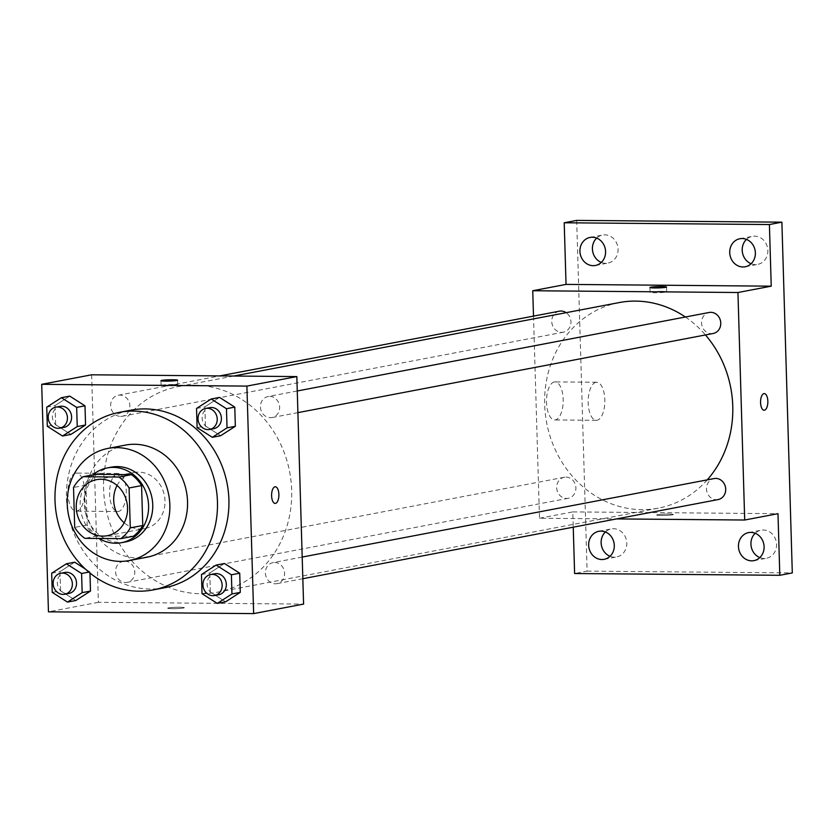 <?xml version="1.0" encoding="UTF-8"?>
<svg xmlns="http://www.w3.org/2000/svg" width="834" height="834" viewBox="0 0 834 834"><rect width="100%" height="100%" fill="white"/><g stroke="black" fill="none" stroke-linecap="round" stroke-linejoin="round"><path stroke-width="0.63" stroke-dasharray="4.17 3.13" d="M117.073 485.451A28.544 25.552 79.2 0 1 134.013 472.513A28.544 25.552 79.2 0 1 138.507 472.107A28.544 25.552 79.2 0 1 164.83 498.263A28.544 25.552 79.2 0 1 144.699 528.589A28.544 25.552 79.2 0 1 124.183 522.782M95.472 474.348A36.832 32.985 79.2 0 0 86.006 485.117L87.184 525.024A36.832 32.985 79.2 0 0 97.307 535.96L133.294 536.272M92.928 474.827A38.051 34.069 -100.8 0 0 99.006 538.462M125.673 541.891A38.051 34.069 79.2 0 1 85.078 510.898A38.051 34.069 79.2 0 1 111.422 467.134M87.184 525.024L74.706 527.401M86.006 485.117L73.517 487.494M97.307 535.96L84.818 538.337M125.548 445.075A57.077 51.103 -100.8 0 0 86.027 510.71A57.077 51.103 -100.8 0 0 146.92 557.216M164.59 587.741A90.374 80.919 79.2 0 1 68.19 514.109A90.374 80.919 79.2 0 1 130.761 410.192M201.463 574.532L209.793 572.948L224.471 563.503L209.793 572.948L210.356 592.098L225.607 601.814L210.356 592.098L202.037 593.693M51.677 573.239L59.996 571.644L74.674 562.199L59.996 571.644L60.569 590.806L75.811 600.511L60.569 590.806L52.24 592.39M89.916 571.905L89.957 573.031L89.916 571.905L85.287 568.965L89.916 571.905L88.842 572.114M196.543 408.452L204.862 406.867L219.54 397.411L204.862 406.867L205.435 426.018L220.676 435.723L205.435 426.018L197.105 427.602M46.746 407.148L55.065 405.564L69.743 396.119L55.065 405.564L55.638 424.725L70.88 434.431L55.638 424.725L47.309 426.31M194.52 385.172A104.646 93.7 79.2 0 1 291.024 481.051A104.646 93.7 79.2 0 1 217.205 592.244A104.646 93.7 79.2 0 1 105.574 506.989A104.646 93.7 79.2 0 1 178.017 386.653A104.646 93.7 79.2 0 1 194.52 385.172M91.636 374.8L98.391 602.315L303.586 604.087M124.86 561.188A10.696 9.57 79.2 0 1 134.722 570.977A10.696 9.57 79.2 0 1 127.185 582.341A10.696 9.57 79.2 0 1 115.77 573.636A10.696 9.57 79.2 0 1 123.182 561.334A10.696 9.57 79.2 0 1 124.86 561.188M274.657 562.481A10.696 9.57 79.2 0 1 284.519 572.28A10.696 9.57 79.2 0 1 276.971 583.644A10.696 9.57 79.2 0 1 265.566 574.928A10.696 9.57 79.2 0 1 272.968 562.637A10.696 9.57 79.2 0 1 274.657 562.481M269.726 396.4A10.696 9.57 79.2 0 1 279.588 406.2A10.696 9.57 79.2 0 1 272.051 417.553A10.696 9.57 79.2 0 1 260.635 408.848A10.696 9.57 79.2 0 1 268.048 396.546A10.696 9.57 79.2 0 1 269.726 396.4M120.565 416.406A10.696 9.57 -100.8 0 0 122.254 416.26A10.696 9.57 -100.8 0 0 129.656 403.958A10.696 9.57 -100.8 0 0 118.251 395.253A10.696 9.57 -100.8 0 0 110.703 406.617A10.696 9.57 -100.8 0 0 120.565 416.406M98.391 602.315L48.455 611.833M75.727 473.17A19.026 8.34 90.5 0 0 67.95 492.884A19.026 8.34 90.5 0 0 76.123 511.148A19.026 8.34 90.5 0 0 84.63 492.196A19.026 8.34 90.5 0 0 76.447 473.097A19.026 8.34 90.5 0 0 75.727 473.17M172.377 608.653A8.319 0.657 -1.7 0 0 184.345 607.715A8.319 0.657 -1.7 0 0 176.005 607.308A8.319 0.657 -1.7 0 0 167.697 608.205A8.319 0.657 -1.7 0 0 172.377 608.653A8.319 0.657 -1.7 0 0 184.335 607.705A8.319 0.657 -1.7 0 0 176.005 607.298A8.319 0.657 -1.7 0 0 167.697 608.205A8.319 0.657 -1.7 0 0 172.377 608.643M173.055 384.537A8.319 0.657 178.3 0 1 177.725 384.985A8.319 0.657 178.3 0 1 169.427 385.881A8.319 0.657 178.3 0 1 161.087 385.475A8.319 0.657 178.3 0 1 173.055 384.537M117.375 473.524A19.026 8.34 90.5 0 0 109.598 493.248A19.026 8.34 90.5 0 0 117.782 511.513A19.026 8.34 90.5 0 0 126.278 492.56A19.026 8.34 90.5 0 0 118.105 473.462A19.026 8.34 90.5 0 0 117.375 473.524M275.168 503.413L275.168 503.413A8.319 3.649 -89.5 0 1 271.592 495.427A8.319 3.649 -89.5 0 1 274.991 486.795A8.319 3.649 -89.5 0 1 275.303 486.775A8.319 3.649 -89.5 0 1 275.314 486.775L275.314 486.775M685.392 317.014A104.646 93.7 79.2 0 1 705.47 334.955M707.253 479.863A104.646 93.7 79.2 0 1 658.307 508.167A104.646 93.7 79.2 0 1 546.687 422.921A104.646 93.7 79.2 0 1 619.13 302.586M559.353 311.186A10.696 9.57 -100.8 0 0 551.816 322.549A10.696 9.57 -100.8 0 0 561.678 332.339A10.696 9.57 -100.8 0 0 563.357 332.193A10.696 9.57 -100.8 0 0 570.852 323.78A10.696 9.57 -100.8 0 0 566.161 312.677M718.084 499.576A10.696 9.57 79.2 0 1 706.679 490.861A10.696 9.57 79.2 0 1 714.081 478.57M713.153 333.485A10.696 9.57 79.2 0 1 701.748 324.78A10.696 9.57 79.2 0 1 709.15 312.479M565.973 477.121A10.696 9.57 79.2 0 1 575.835 486.91A10.696 9.57 79.2 0 1 568.288 498.273A10.696 9.57 79.2 0 1 556.883 489.568A10.696 9.57 79.2 0 1 564.284 477.267A10.696 9.57 79.2 0 1 565.973 477.121M533.499 316.117L539.494 518.248L616.607 518.915M576.69 220.395L587.105 571.134L574.616 573.521M539.494 518.248L572.791 511.899L573.239 527.182M554.287 381.962A19.026 8.34 90.5 0 0 546.51 401.675A19.026 8.34 90.5 0 0 554.683 419.95A19.026 8.34 90.5 0 0 563.19 400.998A19.026 8.34 90.5 0 0 555.017 381.899A19.026 8.34 90.5 0 0 554.287 381.962M572.791 511.899L777.986 513.681M661.341 515.464A8.319 0.657 -1.7 0 0 673.309 514.526A8.319 0.657 -1.7 0 0 664.969 514.119A8.319 0.657 -1.7 0 0 656.66 515.016A8.319 0.657 -1.7 0 0 661.341 515.464A8.319 0.657 -1.7 0 0 673.309 514.515A8.319 0.657 -1.7 0 0 664.969 514.109A8.319 0.657 -1.7 0 0 656.66 515.016A8.319 0.657 -1.7 0 0 661.341 515.454M662.019 291.347A8.319 0.657 178.3 0 1 666.689 291.796A8.319 0.657 178.3 0 1 658.391 292.692A8.319 0.657 178.3 0 1 650.051 292.286A8.319 0.657 178.3 0 1 662.019 291.347M595.945 382.326A19.026 8.34 90.5 0 0 588.168 402.04A19.026 8.34 90.5 0 0 596.341 420.305A19.026 8.34 90.5 0 0 604.848 401.352A19.026 8.34 90.5 0 0 596.664 382.253A19.026 8.34 90.5 0 0 595.945 382.326M764.132 410.224L764.132 410.224A8.319 3.649 -89.5 0 1 760.556 402.238A8.319 3.649 -89.5 0 1 763.954 393.606A8.319 3.649 -89.5 0 1 764.278 393.585L764.278 393.585M587.105 571.134L792.3 572.916M610.04 556.288A14.272 12.781 -100.8 0 0 616.628 556.956A14.272 12.781 -100.8 0 0 626.782 543.049A14.272 12.781 -100.8 0 0 611.291 528.923A14.272 12.781 -100.8 0 0 605.401 531.967M601.314 262.418A14.272 12.781 -100.8 0 0 607.913 263.085A14.272 12.781 -100.8 0 0 618.067 249.178A14.272 12.781 -100.8 0 0 602.565 235.052A14.272 12.781 -100.8 0 0 596.675 238.097M751.111 263.721A14.272 12.781 -100.8 0 0 757.699 264.388A14.272 12.781 -100.8 0 0 767.853 250.481A14.272 12.781 -100.8 0 0 752.362 236.356A14.272 12.781 -100.8 0 0 746.472 239.4M759.826 557.592A14.272 12.781 -100.8 0 0 766.425 558.259A14.272 12.781 -100.8 0 0 776.579 544.352A14.272 12.781 -100.8 0 0 761.088 530.216A14.272 12.781 -100.8 0 0 755.197 533.27M63.989 427.362A10.696 9.57 79.2 0 1 52.584 418.647A10.696 9.57 79.2 0 1 59.985 406.356M55.065 405.564L55.638 424.725M68.92 593.443A10.696 9.57 79.2 0 1 57.515 584.738A10.696 9.57 79.2 0 1 64.916 572.437M59.996 571.644L60.569 590.806M213.785 428.666A10.696 9.57 79.2 0 1 202.381 419.95A10.696 9.57 79.2 0 1 209.782 407.649M204.862 406.867L205.435 426.018M218.716 594.746A10.696 9.57 79.2 0 1 207.312 586.031A10.696 9.57 79.2 0 1 214.713 573.74M209.793 572.948L210.356 592.098M107.242 535.72L144.699 528.589M96.556 479.654L134.013 472.513M177.725 384.985L177.59 380.2M161.087 385.475L160.952 380.7M118.105 473.462L76.447 473.097M117.782 511.513L76.123 511.148M233.749 376.03L178.017 386.653M658.307 508.167L217.205 592.244M122.254 416.26L563.357 332.193M118.251 395.253L219.728 375.915M302.189 557.06L272.968 562.637M302.836 578.713L276.971 583.644M297.258 390.979L268.048 396.546M297.905 412.632L272.051 417.553M564.284 477.267L123.182 561.334M568.288 498.273L127.185 582.341M666.689 291.796L666.554 287.011M650.051 292.286L649.915 287.511M596.664 382.253L555.017 381.899M596.341 420.305L554.683 419.95M753.946 560.636L766.425 558.259M748.598 532.603L761.088 530.216M745.221 266.765L757.699 264.388M739.873 238.732L752.362 236.356M595.424 265.473L607.913 263.085M590.086 237.429L602.565 235.052M604.15 559.333L616.628 556.956M598.802 531.3L611.291 528.923"/><path stroke-width="1.25" d="M124.183 522.782A28.544 25.552 79.2 0 1 117.073 485.451M101.06 479.248A28.544 25.552 79.2 0 1 127.373 505.394A28.544 25.552 79.2 0 1 107.242 535.72A28.544 25.552 79.2 0 1 76.801 512.472A28.544 25.552 79.2 0 1 96.556 479.654A28.544 25.552 79.2 0 1 101.06 479.248M73.517 487.494L74.706 527.401A36.832 32.985 79.2 0 0 84.818 538.337L120.805 538.649A36.832 32.985 79.2 0 0 130.281 527.88L129.093 487.973A36.832 32.985 79.2 0 0 118.981 477.038L82.993 476.725A36.832 32.985 79.2 0 0 73.517 487.494M130.281 527.88L142.76 525.503L141.582 485.596L129.093 487.973M118.981 477.038L131.47 474.65L95.472 474.348L82.993 476.725M131.47 474.65A36.832 32.985 79.2 0 1 141.582 485.596M142.76 525.503A36.832 32.985 79.2 0 1 133.294 536.272L120.805 538.649M99.006 538.462A38.051 34.069 -100.8 0 0 121.503 542.684A38.051 34.069 -100.8 0 0 148.588 505.602A38.051 34.069 -100.8 0 0 107.263 467.926A38.051 34.069 -100.8 0 0 92.928 474.827M107.263 467.926L111.422 467.134A38.051 34.069 79.2 0 1 117.417 466.592A38.051 34.069 79.2 0 1 152.747 504.81A38.051 34.069 79.2 0 1 125.673 541.891L121.503 542.684M169.844 504.956A57.077 51.103 -100.8 0 0 107.857 448.442A57.077 51.103 -100.8 0 0 68.346 514.088A57.077 51.103 -100.8 0 0 129.228 560.584A57.077 51.103 -100.8 0 0 169.844 504.956M129.228 560.584L146.92 557.216A57.077 51.103 -100.8 0 0 187.535 501.588A57.077 51.103 -100.8 0 0 125.548 445.075L107.857 448.442M217.455 501.849A90.374 80.919 -100.8 0 0 119.314 412.371A90.374 80.919 -100.8 0 0 56.743 516.298A90.374 80.919 -100.8 0 0 153.154 589.919A90.374 80.919 -100.8 0 0 217.455 501.849M119.314 412.371L130.761 410.192A90.374 80.919 79.2 0 1 145.001 408.91A90.374 80.919 79.2 0 1 228.902 499.67A90.374 80.919 79.2 0 1 164.59 587.741L153.154 589.919M217.288 603.399L225.607 601.814L240.286 592.359L239.712 573.208L224.471 563.503L216.142 565.087L201.463 574.532L202.037 593.693L217.288 603.399L231.956 593.944L231.393 574.793L216.142 565.087M67.491 602.096L75.811 600.511L90.489 591.066L89.957 573.031L90.489 591.066L82.17 592.651L81.596 573.49L66.355 563.784L51.677 573.239L52.24 592.39L67.491 602.096L82.17 592.651M74.674 562.199L85.287 568.965L74.674 562.199L66.355 563.784M48.455 611.833L253.651 613.605L246.895 386.1L41.7 384.318L48.455 611.833M212.357 437.308L220.676 435.723L235.355 426.278L234.781 407.128L219.54 397.411L211.221 398.996L196.543 408.452L197.105 427.602L212.357 437.308L227.036 427.863L226.462 408.712L211.221 398.996M62.56 436.015L70.88 434.431L85.558 424.986L84.995 405.824L69.743 396.119L61.424 397.703L46.746 407.148L47.309 426.31L62.56 436.015L77.239 426.57L76.665 407.409L61.424 397.703M253.651 613.605L303.586 604.087L296.831 376.582L246.895 386.1M275.001 486.795A8.319 3.649 -89.5 0 1 275.314 486.775A8.319 3.649 -89.5 0 1 278.89 495.125A8.319 3.649 -89.5 0 1 275.168 503.413A8.319 3.649 -89.5 0 1 271.592 495.427A8.319 3.649 -89.5 0 1 275.001 486.795M296.831 376.582L91.636 374.8L41.7 384.318M172.909 379.751A8.319 0.657 178.3 0 1 177.59 380.2A8.319 0.657 178.3 0 1 169.292 381.096A8.319 0.657 178.3 0 1 160.952 380.7A8.319 0.657 178.3 0 1 172.909 379.751M275.314 486.775A8.319 3.649 -89.5 0 1 278.89 495.125A8.319 3.649 -89.5 0 1 275.168 503.413M233.749 376.03L619.13 302.586A104.646 93.7 79.2 0 1 635.623 301.105A104.646 93.7 79.2 0 1 685.392 317.014M705.47 334.955A104.646 93.7 79.2 0 1 707.253 479.863M566.161 312.677A10.696 9.57 -100.8 0 0 559.353 311.186L219.728 375.915M302.189 557.06L714.081 478.57A10.696 9.57 79.2 0 1 715.77 478.414A10.696 9.57 79.2 0 1 725.632 488.213A10.696 9.57 79.2 0 1 718.084 499.576L302.836 578.713M297.258 390.979L709.15 312.479A10.696 9.57 79.2 0 1 710.839 312.333A10.696 9.57 79.2 0 1 720.701 322.132A10.696 9.57 79.2 0 1 713.153 333.485L297.905 412.632M616.607 518.915L744.699 520.02L737.944 292.515L532.749 290.732L533.499 316.117M737.944 292.515L771.231 286.166L769.407 224.544L781.885 222.167L792.3 572.916L779.811 575.293L777.986 513.681L744.699 520.02M763.965 393.606A8.319 3.649 -89.5 0 1 764.278 393.585A8.319 3.649 -89.5 0 1 767.853 401.936A8.319 3.649 -89.5 0 1 764.132 410.224A8.319 3.649 -89.5 0 1 760.556 402.238A8.319 3.649 -89.5 0 1 763.965 393.606M781.885 222.167L576.69 220.395L564.211 222.772L566.036 284.394L532.749 290.732M573.239 527.182L574.616 573.521L779.811 575.293M771.231 286.166L566.036 284.394M661.873 286.562A8.319 0.657 178.3 0 1 666.554 287.011A8.319 0.657 178.3 0 1 658.255 287.907A8.319 0.657 178.3 0 1 649.915 287.511A8.319 0.657 178.3 0 1 661.873 286.562M764.278 393.585A8.319 3.649 -89.5 0 1 767.853 401.936A8.319 3.649 -89.5 0 1 764.132 410.224M738.444 546.51A14.272 12.781 79.2 0 1 748.598 532.603A14.272 12.781 79.2 0 1 763.819 544.227A14.272 12.781 79.2 0 1 753.946 560.636A14.272 12.781 79.2 0 1 738.444 546.51M588.648 545.207A14.272 12.781 79.2 0 1 598.802 531.3A14.272 12.781 79.2 0 1 614.022 542.924A14.272 12.781 79.2 0 1 604.15 559.333A14.272 12.781 79.2 0 1 588.648 545.207M729.719 252.639A14.272 12.781 79.2 0 1 739.873 238.732A14.272 12.781 79.2 0 1 755.104 250.356A14.272 12.781 79.2 0 1 745.221 266.765A14.272 12.781 79.2 0 1 729.719 252.639M579.932 251.336A14.272 12.781 79.2 0 1 590.086 237.429A14.272 12.781 79.2 0 1 605.307 249.053A14.272 12.781 79.2 0 1 595.424 265.473A14.272 12.781 79.2 0 1 579.932 251.336M769.407 224.544L564.211 222.772M605.401 531.967A14.272 12.781 -100.8 0 0 601.137 542.83A14.272 12.781 -100.8 0 0 610.04 556.288M596.675 238.097A14.272 12.781 -100.8 0 0 592.411 248.959A14.272 12.781 -100.8 0 0 601.314 262.418M746.472 239.4A14.272 12.781 -100.8 0 0 742.208 250.263A14.272 12.781 -100.8 0 0 751.111 263.721M755.197 533.27A14.272 12.781 -100.8 0 0 750.934 544.122A14.272 12.781 -100.8 0 0 759.826 557.592M55.826 407.148L59.985 406.356A10.696 9.57 79.2 0 1 61.674 406.2A10.696 9.57 79.2 0 1 71.536 415.999A10.696 9.57 79.2 0 1 63.989 427.362L59.829 428.155A10.696 9.57 79.2 0 1 48.424 419.45A10.696 9.57 79.2 0 1 55.826 407.148A10.696 9.57 79.2 0 1 57.515 406.992A10.696 9.57 79.2 0 1 67.377 416.791A10.696 9.57 79.2 0 1 59.829 428.155M70.88 434.431L85.558 424.986L77.239 426.57M85.558 424.986L84.995 405.824L76.665 407.409M84.995 405.824L69.743 396.119M60.757 573.229L64.916 572.437A10.696 9.57 79.2 0 1 66.605 572.291A10.696 9.57 79.2 0 1 76.467 582.08A10.696 9.57 79.2 0 1 68.92 593.443L64.76 594.235A10.696 9.57 79.2 0 1 53.355 585.531A10.696 9.57 79.2 0 1 60.757 573.229A10.696 9.57 79.2 0 1 62.446 573.083A10.696 9.57 79.2 0 1 72.308 582.883A10.696 9.57 79.2 0 1 64.76 594.235M75.811 600.511L90.489 591.066M88.842 572.114L81.596 573.49M205.623 408.452L209.782 407.649A10.696 9.57 79.2 0 1 211.471 407.503A10.696 9.57 79.2 0 1 221.333 417.302A10.696 9.57 79.2 0 1 213.785 428.666L209.626 429.458A10.696 9.57 79.2 0 1 198.221 420.743A10.696 9.57 79.2 0 1 205.623 408.452A10.696 9.57 79.2 0 1 207.312 408.295A10.696 9.57 79.2 0 1 217.174 418.095A10.696 9.57 79.2 0 1 209.626 429.458M220.676 435.723L235.355 426.278L227.036 427.863M235.355 426.278L234.781 407.128L226.462 408.712M234.781 407.128L219.54 397.411M210.554 574.532L214.713 573.74A10.696 9.57 79.2 0 1 216.402 573.584A10.696 9.57 79.2 0 1 226.264 583.383A10.696 9.57 79.2 0 1 218.716 594.746L214.557 595.539A10.696 9.57 79.2 0 1 203.152 586.823A10.696 9.57 79.2 0 1 210.554 574.532A10.696 9.57 79.2 0 1 212.232 574.376A10.696 9.57 79.2 0 1 222.094 584.175A10.696 9.57 79.2 0 1 214.557 595.539M225.607 601.814L240.286 592.359L231.956 593.944M240.286 592.359L239.712 573.208L231.393 574.793M239.712 573.208L224.471 563.503"/></g></svg>

